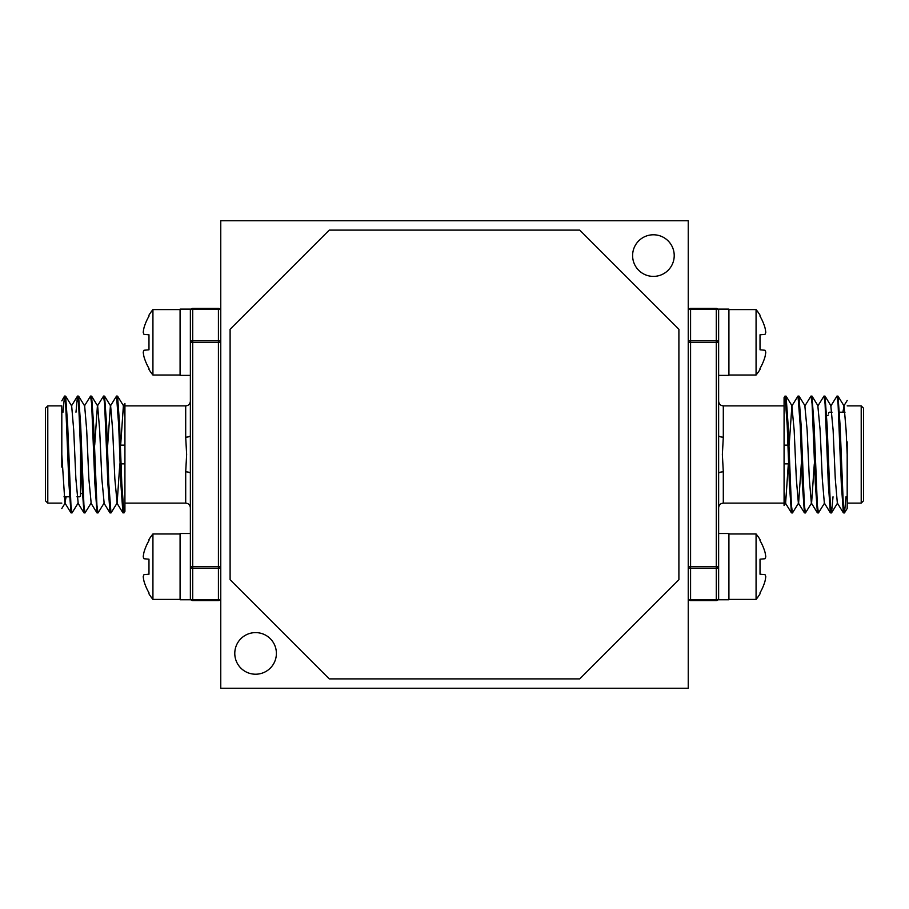 <?xml version="1.0" encoding="UTF-8"?>
<svg xmlns="http://www.w3.org/2000/svg" width="909" height="909" viewBox="0 0 909 909"><rect width="100%" height="100%" fill="white"/><g stroke="black" fill="none" stroke-linecap="round" stroke-linejoin="round"><path stroke-width="1.36" d="M653.412 234.783A20.805 20.805 0 0 0 632.607 255.588A20.805 20.805 0 0 0 653.412 276.393A20.805 20.805 0 0 0 674.217 255.588A20.805 20.805 0 0 0 653.412 234.783M255.588 632.607A20.805 20.805 0 0 0 234.783 653.412A20.805 20.805 0 0 0 255.588 674.217A20.805 20.805 0 0 0 276.393 653.412A20.805 20.805 0 0 0 255.588 632.607M220.762 220.762L220.762 688.238L688.238 688.238L688.238 220.762L220.762 220.762M76.981 496.803L79.572 496.803L80.515 495.871L80.515 454.5M47.791 503.12L45.45 500.779L45.45 408.221L47.791 405.88L47.791 503.12L61.812 503.12M61.812 452.989L61.812 405.88L47.791 405.88M107.682 445.149L110.387 405.982L116.534 396.063L118.693 425.287L120.863 483.713L122.92 512.846L124.067 512.846L124.919 506.665L124.919 511.46L124.067 512.846M116.534 396.063L117.568 396.154L119.636 425.287L121.795 483.713L123.965 512.937M62.994 412.197L64.494 396.154L65.675 403.891L68.925 483.713L70.982 512.846L72.016 512.937L78.163 503.018L75.879 478.804L73.72 430.196L71.675 405.982L65.63 396.154L67.686 425.287L70.936 505.109L72.016 512.937M64.596 396.063L65.63 396.154M75.981 412.197L77.47 396.154L78.663 403.891L81.901 483.713L83.969 512.846L85.003 512.937L91.15 503.018L88.866 478.804L86.696 430.196L84.662 405.982L78.617 396.154L80.674 425.287L83.923 505.109L85.003 512.937M77.572 396.063L78.617 396.154M84.412 405.982L90.559 396.063L91.65 403.891L94.888 483.713L97.058 512.937L98.092 512.846L104.137 503.018L101.853 478.804L99.683 430.196L97.649 405.982L91.604 396.154L93.661 425.287L96.911 505.109L97.99 512.937M90.559 396.063L91.604 396.154M94.695 445.149L97.399 405.982L103.546 396.063L104.626 403.891L107.876 483.713L110.046 512.937L111.08 512.846L117.125 503.018L119.829 463.851M103.546 396.063L104.58 396.154L106.648 425.287L108.807 483.713L110.978 512.937M124.919 436.331L124.919 417.595M218.421 600.588L218.421 568.341L192.708 568.341L192.708 599.906L218.421 599.906A2.341 1.648 180 0 0 220.762 598.247A2.341 2.341 0 0 1 218.421 600.588L192.708 600.588A2.341 2.341 0 0 1 190.367 598.247L190.367 473.509A4.67 1.67 0 0 0 185.697 471.839L186.64 454.5L185.697 437.161A4.67 1.67 180 0 0 190.367 435.491L190.367 401.21C190.095 404.05 188.538 405.607 185.697 405.88L185.697 437.161M61.812 467.124L61.812 441.876M64.494 396.154L61.812 400.846M185.697 471.839L185.697 503.12L124.919 503.12L124.919 454.5M124.919 506.665L124.919 403.63M117.568 396.154L123.613 405.982L124.919 416.822L124.919 445.149L120.374 445.149M190.367 375.372L190.367 309.117L180.084 309.117L180.084 375.372L190.367 375.372L190.367 435.491L190.367 310.753A2.341 2.341 0 0 1 192.708 308.412L218.421 308.412A2.341 2.341 0 0 1 220.762 310.753A2.341 1.648 0 0 0 218.421 309.094L192.708 309.094L192.708 340.659L218.421 340.659L218.421 308.412M185.697 503.12C188.538 503.393 190.095 504.949 190.367 507.79L190.367 435.491M190.367 310.753A2.341 2.341 0 0 1 192.708 308.412L192.708 309.094A2.341 1.648 0 0 0 190.367 310.753A2.341 2.341 0 0 1 192.708 308.412M61.812 454.5L64.937 503.018L66.118 496.803M104.58 396.154L110.637 405.982L112.671 430.196L114.841 478.804L117.125 503.018M120.658 445.149L123.374 405.982L124.919 403.46M863.55 497.746L863.55 454.5L863.55 500.779L861.209 503.12L861.209 405.88L847.188 405.88M847.188 441.876L847.188 503.12L861.209 503.12M801.318 463.851L798.613 503.018L792.466 512.937L791.387 505.109L788.137 425.287L786.08 396.154L784.933 396.154L784.081 402.335L784.081 397.597M792.466 512.937L791.432 512.846L789.364 483.713L787.205 425.287L785.035 396.063M846.006 496.803L844.506 512.846L843.325 505.109L840.075 425.287L838.018 396.154L836.984 396.063L830.837 405.982L833.121 430.196L835.28 478.804L837.325 503.018L843.37 512.846L841.314 483.713L838.064 403.891L836.984 396.063M844.404 512.937L843.37 512.846M833.019 496.803L831.53 512.846L830.337 505.109L827.099 425.287L825.031 396.154L823.997 396.063L817.85 405.982L820.134 430.196L822.304 478.804L824.338 503.018L830.383 512.846L828.326 483.713L825.077 403.891L823.997 396.063M831.428 512.937L830.383 512.846M824.588 503.018L818.441 512.937L817.35 505.109L814.112 425.287L811.942 396.063L810.908 396.154L804.863 405.982L807.147 430.196L809.317 478.804L811.351 503.018L817.396 512.846L815.339 483.713L812.089 403.891L811.01 396.063M818.441 512.937L817.396 512.846M814.305 463.851L811.601 503.018L805.454 512.937L804.374 505.109L801.124 425.287L798.954 396.063L797.92 396.154L791.875 405.982L789.171 445.149M805.454 512.937L804.42 512.846L802.352 483.713L800.193 425.287L798.022 396.063M784.081 472.669L784.081 491.405M690.579 308.412L690.579 340.659L716.292 340.659L716.292 309.094L690.579 309.094A2.341 1.648 0 0 0 688.238 310.753A2.341 2.341 0 0 1 690.579 308.412L716.292 308.412A2.341 2.341 0 0 1 718.633 310.753L718.633 435.491A4.67 1.67 180 0 0 723.303 437.161L722.36 454.5L723.303 471.839A4.67 1.67 0 0 0 718.633 473.509L718.633 507.79C718.905 504.949 720.462 503.393 723.303 503.12L723.303 471.839M784.081 402.335L784.081 493.644M838.018 396.154L844.063 405.982L846.109 430.196L847.188 454.5L847.188 508.233L847.188 467.124M723.303 437.161L723.303 405.88L784.081 405.88L784.081 454.5M791.432 512.846L785.387 503.018L784.081 492.178L784.081 505.54L784.081 503.12L723.303 503.12M784.081 498.143L784.081 463.851L788.626 463.851M718.633 566.693L716.292 566.693L716.292 342.307L690.579 342.307L690.579 566.693L716.292 566.693L716.292 568.341A2.341 1.648 -0 0 0 718.633 566.693L718.633 599.758L728.916 599.758L728.916 533.503L718.633 533.503L718.633 473.509L718.633 598.247A2.341 2.341 0 0 1 716.292 600.588L690.579 600.588L716.292 600.588L716.292 568.341L690.579 568.341L690.579 599.906L716.292 599.906A2.341 1.648 180 0 0 718.633 598.247A2.341 2.341 0 0 1 716.292 600.588A2.341 2.341 0 0 0 718.633 598.247M718.633 473.509L718.633 435.491M690.579 600.588A2.341 2.341 0 0 1 688.238 598.247A2.341 1.648 180 0 0 690.579 599.906L690.579 600.588M716.292 308.412A2.341 2.341 0 0 1 718.633 310.753A2.341 1.648 0 0 0 716.292 309.094L716.292 308.412A2.341 2.341 0 0 1 718.633 310.753M844.063 405.982L842.882 412.197M804.42 512.846L798.363 503.018L796.329 478.804L794.159 430.196L791.875 405.982M788.342 463.851L785.626 503.018L784.081 505.54M861.209 405.88L863.55 408.221L863.55 454.5L863.55 411.254M148.974 349.817L148.974 334.796L148.974 349.817L144.008 350.249A51.097 19.487 174.6 0 0 143.224 352.238A51.097 19.487 174.6 0 1 144.008 350.249M143.224 332.364A51.097 19.487 5.4 0 0 144.008 334.364A51.097 19.487 5.4 0 1 143.224 332.364A51.097 47.029 12.9 0 1 144.008 327.74A51.688 51.495 90 0 1 148.974 316.207L148.974 315.15A51.813 51.813 0 0 1 152.928 309.583L152.928 375.031L180.084 375.031M143.224 352.238A51.097 47.029 167.1 0 0 144.008 356.862A51.688 51.495 90 0 0 148.974 368.406L148.974 369.463A51.813 51.813 0 0 0 152.928 375.031M144.008 334.364L148.974 334.796M148.974 574.204L148.974 559.183L148.974 574.204L144.008 574.636A51.097 19.487 174.6 0 0 143.224 576.636A51.097 19.487 174.6 0 1 144.008 574.636M143.224 556.763A51.097 19.487 5.4 0 0 144.008 558.751A51.097 19.487 5.4 0 1 143.224 556.763A51.097 47.029 12.9 0 1 144.008 552.138A51.688 51.495 90 0 1 148.974 540.594L148.974 539.537A51.813 51.813 0 0 1 152.928 533.969L152.928 599.417L180.084 599.417M143.224 576.636A51.097 47.029 167.1 0 0 144.008 581.26A51.688 51.495 90 0 0 148.974 592.793L148.974 593.85A51.813 51.813 0 0 0 152.928 599.417M144.008 558.751L148.974 559.183M190.367 533.503L180.084 533.503L180.084 599.758L190.367 599.758L190.367 598.247A2.341 1.648 180 0 0 192.708 599.906L192.708 600.588M756.072 533.969L756.072 599.417A51.813 51.813 0 0 0 760.026 593.85L760.026 592.793A51.688 51.495 -90 0 0 764.992 581.26A51.097 47.029 -167.1 0 0 765.776 576.636A51.097 19.487 -174.6 0 0 764.992 574.636L760.026 574.204L760.026 559.183L764.992 558.751A51.097 19.487 -5.4 0 0 765.776 556.763A51.097 47.029 -12.9 0 0 764.992 552.138A51.688 51.495 -90 0 0 760.026 540.594L760.026 539.537A51.813 51.813 0 0 0 756.072 533.969L728.916 533.969M765.776 556.763A51.097 19.487 -5.4 0 1 764.992 558.751M760.026 559.183L760.026 574.204M764.992 574.636A51.097 19.487 -174.6 0 1 765.776 576.636M728.916 599.758L718.633 599.758M756.072 309.583L756.072 375.031A51.813 51.813 0 0 0 760.026 369.463L760.026 368.406A51.688 51.495 -90 0 0 764.992 356.862A51.097 47.029 -167.1 0 0 765.776 352.238A51.097 19.487 -174.6 0 0 764.992 350.249L760.026 349.817L760.026 334.796L764.992 334.364A51.097 19.487 -5.4 0 0 765.776 332.364A51.097 47.029 -12.9 0 0 764.992 327.74A51.688 51.495 -90 0 0 760.026 316.207L760.026 315.15A51.813 51.813 0 0 0 756.072 309.583L728.916 309.583M765.776 332.364A51.097 19.487 -5.4 0 1 764.992 334.364M760.026 334.796L760.026 349.817M764.992 350.249A51.097 19.487 -174.6 0 1 765.776 352.238M728.916 375.372L718.633 375.372L728.916 375.372L728.916 309.117L718.633 309.117L718.633 342.307L716.292 342.307L716.292 340.659A2.341 1.648 0 0 1 718.633 342.307M329.274 678.898L230.102 579.726L230.102 329.274L329.274 230.102L579.726 230.102L678.898 329.274L678.898 579.726L579.726 678.898L329.274 678.898M218.421 566.693L218.421 342.307L192.708 342.307L192.708 566.693L218.421 566.693L218.421 568.341A2.341 1.648 180 0 0 220.762 566.693L218.421 566.693M192.708 340.659A2.341 1.648 180 0 0 190.367 342.307L192.708 342.307L192.708 340.659M192.708 566.693L190.367 566.693A2.341 1.648 180 0 0 192.708 568.341L192.708 566.693M218.421 340.659L218.421 342.307L220.762 342.307A2.341 1.648 180 0 0 218.421 340.659M690.579 568.341L690.579 566.693L688.238 566.693A2.341 1.648 0 0 0 690.579 568.341M690.579 342.307L690.579 340.659A2.341 1.648 -0 0 0 688.238 342.307L690.579 342.307M121.056 463.851L124.919 463.851M82.299 493.064L80.515 494.007M69.493 496.803L63.994 496.803M124.919 405.88L185.697 405.88M65.187 503.018L61.812 508.506M122.92 512.846L116.875 503.018M109.944 512.846L103.887 503.018M96.956 512.846L90.911 503.018M83.969 512.846L77.924 503.018M77.47 396.154L71.425 405.982M70.982 512.846L64.937 503.018M787.944 445.149L784.081 445.149M826.701 415.936L828.485 414.993M832.019 412.197L829.428 412.197L828.485 413.129M839.507 412.197L845.006 412.197M723.303 405.88C720.462 405.607 718.905 404.05 718.633 401.21M784.081 397.54L784.933 396.154M843.813 405.982L847.188 400.494M786.08 396.154L792.125 405.982M799.056 396.154L805.113 405.982M812.044 396.154L818.089 405.982M825.031 396.154L831.076 405.982M831.53 512.846L837.575 503.018M844.506 512.846L847.188 508.495M152.928 309.583L180.084 309.583M152.928 533.969L180.084 533.969M756.072 599.417L728.916 599.417M756.072 375.031L728.916 375.031"/></g></svg>
